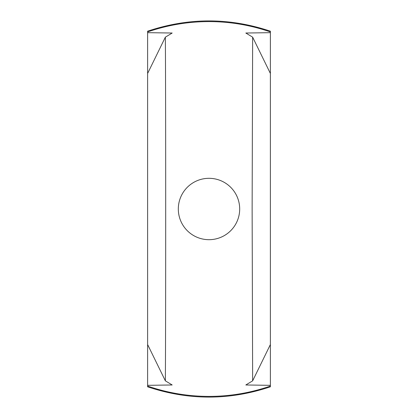 <?xml version="1.0" encoding="UTF-8"?>
<svg xmlns="http://www.w3.org/2000/svg" width="418" height="418" viewBox="0 0 418 418"><rect width="100%" height="100%" fill="white"/><g stroke="black" fill="none" stroke-linecap="round" stroke-linejoin="round"><path stroke-width="0.63" d="M270.378 386.065L270.378 386.807C229.461 400.512 188.539 400.512 147.622 386.807L147.622 386.065A187.4 187.4 0 0 0 270.378 386.065L270.378 31.935A187.4 187.4 0 0 0 147.622 31.935L147.622 31.193C188.539 17.488 229.461 17.488 270.378 31.193L270.378 31.935M239.686 209A30.686 30.686 0 0 0 209 178.314A30.686 30.686 0 0 0 178.314 209A30.686 30.686 0 0 0 209 239.686A30.686 30.686 0 0 0 239.686 209M165.356 37.165L172.174 33.027L147.622 32.667L147.622 385.333L172.174 384.973L165.356 380.835C165.81 316.468 165.81 101.517 165.356 37.165L147.622 73.448M147.622 344.552L165.356 380.835M270.378 73.448L252.644 37.165L245.826 33.027L270.378 32.667M147.622 73.458L147.622 344.531M270.378 385.333L245.826 384.973L252.644 380.835L270.378 344.552M147.622 32.667L147.622 31.935M147.622 386.065L147.622 385.333M270.378 344.542L270.378 73.469M252.644 37.165L252.132 209L252.644 380.835"/></g></svg>
